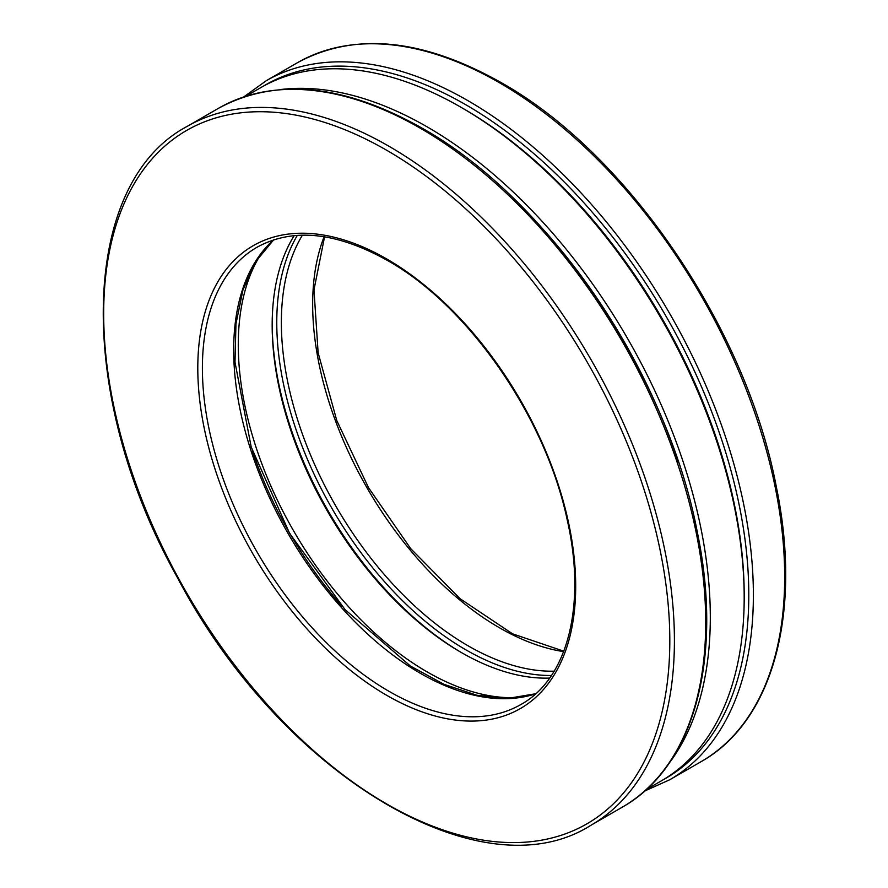 <?xml version="1.0" encoding="UTF-8"?>
<svg xmlns="http://www.w3.org/2000/svg" width="888" height="888" viewBox="0 0 888 888"><rect width="100%" height="100%" fill="white"/><g stroke="black" fill="none" stroke-linecap="round" stroke-linejoin="round"><path stroke-width="1.33" d="M342.035 606.249A270.463 156.155 60 0 1 252.625 451.426M545.41 231.812A397.069 229.248 60 0 1 678.576 462.47M462.271 653.057A270.463 156.155 60 0 1 272.172 323.798M245.943 96.193L260.961 87.523A400.322 231.124 60 0 1 461.127 107.348A400.322 231.124 60 0 1 461.127 107.359L463.425 108.68A397.069 229.248 60 0 1 744.188 594.993L744.188 597.646A400.322 231.124 60 0 1 661.283 780.896L646.264 789.576M279.898 89.621A400.322 231.124 60 0 1 427.239 126.917A400.322 231.124 60 0 1 674.059 436.23A400.322 231.124 60 0 1 668.93 763.458M463.425 108.68L461.127 107.359A400.322 231.124 60 0 1 744.188 597.646M549.628 678.077A267.221 154.279 60 0 1 461.116 652.391A267.221 154.279 60 0 1 272.172 325.119A267.221 154.279 60 0 1 294.183 235.631M519.536 697.446A267.221 154.279 60 0 1 293.628 530.913A267.221 154.279 60 0 1 262.36 252.003M243.789 96.903L266.233 80.73L297.536 62.66A403.574 233 60 0 1 499.311 82.651A403.574 233 60 0 1 762.959 438.272A403.574 233 60 0 1 701.098 761.66L669.796 779.731L644.577 791.086M266.233 80.73A403.574 233 60 0 1 468.02 100.721A403.574 233 60 0 1 731.657 456.354A403.574 233 60 0 1 669.796 779.731M563.636 651.625A263.969 152.403 60 0 1 367.332 488.367A263.969 152.403 60 0 1 324.098 236.73M554.156 671.173A263.969 152.403 60 0 1 336.03 506.438A263.969 152.403 60 0 1 302.431 235.154M551.415 675.49A267.221 154.279 60 0 1 332.112 508.702A267.221 154.279 60 0 1 297.325 235.376M263.281 86.225A400.322 231.124 60 0 1 465.723 104.695A400.322 231.124 60 0 1 727.86 459.551A400.322 231.124 60 0 1 663.569 779.553M187.268 126.329L218.559 108.258A403.574 233 60 0 1 420.346 128.238A403.574 233 60 0 1 683.993 483.871A403.574 233 60 0 1 622.133 807.259L590.831 825.329C480.863 895.348 280.075 773.492 177.345 577.455C75.269 395.549 78.766 183.605 187.268 126.329A403.574 233 60 0 1 389.044 146.309A403.574 233 60 0 1 652.691 501.942A403.574 233 60 0 1 590.831 825.329M535.642 693.817A263.969 152.403 60 0 1 288.356 533.954A263.969 152.403 60 0 1 273.56 239.871M521.034 704.428A263.969 152.403 60 0 1 257.065 552.025A263.969 152.403 60 0 1 257.065 247.219C292.851 227.55 336.308 231.968 387.423 260.45C468.209 305.572 545.609 417.071 567.177 519.735C586.713 605.172 567.665 678.721 521.034 704.428M386.746 258.974A267.221 154.279 60 0 1 550.382 680.719A267.221 154.279 60 0 1 223.11 491.774A267.221 154.279 60 0 1 386.746 258.974M386.746 150.294A400.322 231.124 60 0 1 631.89 782.117A400.322 231.124 60 0 1 141.603 499.045A400.322 231.124 60 0 1 386.746 150.294M297.536 62.66C354.667 31.768 422.466 38.384 500.943 82.484C627.206 153.013 746.386 328.116 776.323 486.779C802.375 612.576 773.182 721.367 701.098 761.66M563.802 651.193L512.543 633.821L460.084 598.723L410.744 548.684L368.52 487.679L336.807 420.612L318.137 352.847L313.975 289.877L324.564 236.796M218.559 108.258C275.702 77.367 343.501 83.972 421.966 128.083C548.229 198.601 667.41 373.704 697.358 532.367C723.398 658.163 694.216 766.966 622.133 807.259M535.73 693.739L507.858 698.401L477 695.282L444.155 684.404L410.456 666.067L345.077 609.623L289.555 533.266L251.193 447.008L234.998 362.16L235.964 323.809L242.968 289.932L255.7 261.649L273.671 239.838"/></g></svg>
